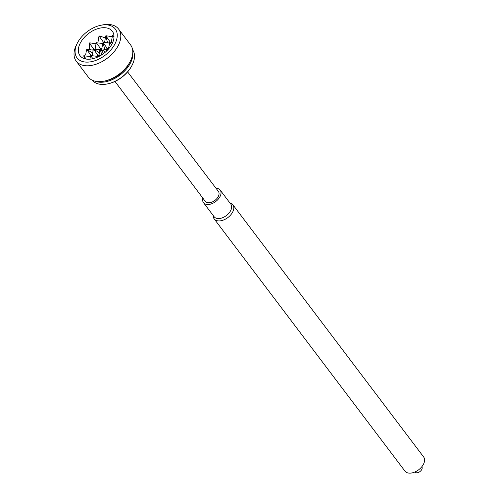 <?xml version="1.0" encoding="UTF-8"?>
<svg xmlns="http://www.w3.org/2000/svg" width="498" height="498" viewBox="0 0 498 498"><rect width="100%" height="100%" fill="white"/><g stroke="black" fill="none" stroke-linecap="round" stroke-linejoin="round"><path stroke-width="0.75" d="M114.982 81.454L205.269 201.323A8.223 5.086 -37.1 0 0 208.401 202.767A8.223 5.086 -37.1 0 0 216.804 198.652A8.223 5.086 -37.1 0 0 218.385 191.4L127.613 71.899M215.976 188.225A10.452 6.462 142.9 0 1 216.194 188.232A10.452 6.462 142.9 0 1 220.166 190.062A10.452 6.462 142.9 0 1 215.727 201.522A10.452 6.462 142.9 0 1 203.495 202.674A10.452 6.462 142.9 0 1 202.867 198.142M220.166 190.062L230.798 204.118A10.452 6.462 142.9 0 1 226.36 215.578A10.452 6.462 142.9 0 1 214.128 216.73L203.495 202.674M229.864 202.885A11.715 7.24 142.9 0 1 232.846 204.728A11.715 7.24 142.9 0 1 227.872 217.57A11.715 7.24 142.9 0 1 214.159 218.865A11.715 7.24 142.9 0 1 213.194 215.497M232.846 204.728L423.624 456.952A11.715 7.24 142.9 0 1 418.65 469.795A11.715 7.24 142.9 0 1 404.936 471.083L214.159 218.865M421.8 466.763A4.345 2.689 142.9 0 1 419.982 471.556A4.345 2.689 142.9 0 1 414.871 472.004M132.611 49.763A25.261 15.612 142.9 0 1 132.138 65.138L131.864 65.674A24.39 15.077 142.9 0 1 107.829 83.851L107.244 83.969A25.261 15.612 142.9 0 1 92.323 80.24M132.138 65.138A25.261 15.612 142.9 0 1 107.244 83.969M132.773 52.433A25.261 15.612 142.9 0 1 120.049 75.03A25.261 15.612 142.9 0 1 94.844 81.124M130.271 61.335L129.455 62.935A23.954 14.809 142.9 0 1 105.856 80.788L104.094 81.137A26.568 16.422 -37.1 0 0 130.271 61.335A26.568 16.422 -37.1 0 0 130.943 59.928A26.568 16.422 -37.1 0 0 130.582 44.907L118.599 29.071A26.568 16.422 142.9 0 1 118.96 44.085A26.568 16.422 142.9 0 1 97.857 63.582A26.568 16.422 142.9 0 1 76.225 61.13A26.568 16.422 142.9 0 1 76.53 44.702L77.346 43.102A23.954 14.809 -37.1 0 0 87.318 62.126A23.954 14.809 -37.1 0 0 115.604 42.548A23.954 14.809 -37.1 0 0 100.951 25.249A23.954 14.809 -37.1 0 0 77.346 43.102M76.225 61.13L88.202 76.966A26.568 16.422 -37.1 0 0 104.094 81.137M100.951 25.249L102.713 24.9A26.568 16.422 142.9 0 1 118.599 29.071M112.604 42.691A20.25 12.518 142.9 0 1 96.512 57.55A20.25 12.518 142.9 0 1 80.022 55.683A20.25 12.518 142.9 0 1 80.471 42.741A20.25 12.518 142.9 0 1 96.674 29.058A20.25 12.518 142.9 0 1 112.324 31.243A20.25 12.518 142.9 0 1 112.604 42.691M111.54 36.591L106.535 35.844M86.496 49.993L85.675 54.73M103.572 53.566L100.49 48.916L105.427 52.066M100.49 48.916L100.204 48.76L100.409 49.084M100.229 49.097L100.254 49.308A262.95 138.463 -156.3 0 0 100.552 49.296A262.95 153.459 -92.7 0 0 100.677 49.003A262.95 153.459 87.3 0 0 100.808 48.723L106.584 49.557M101.692 54.867L100.254 49.308A262.95 138.463 23.7 0 1 99.955 49.327L98.959 55.309M107.412 48.455A262.95 138.463 -156.3 0 1 106.921 48.48L106.298 51.282M107.836 49.75L107.282 48.947L107.506 48.443L106.684 48.972M108.278 49.265L107.207 48.605L108.832 48.617M107.338 48.449L103.061 42.672L104.767 49.364M103.347 42.859A262.95 138.463 -156.3 0 1 103.086 42.865A262.95 138.463 23.7 0 1 102.825 42.884L101.797 48.866M103.366 42.293A262.95 138.463 -156.3 0 1 103.335 42.293L109.448 43.121M102.887 42.778A262.95 153.459 87.3 0 0 103.086 42.324L103.603 42.286M99.861 49.881L93.786 49.234L99.65 52.981M93.861 49.576A262.95 153.459 -92.7 0 0 93.966 49.321A262.95 153.459 87.3 0 0 94.078 49.078L93.904 49.657A262.95 138.463 23.7 0 1 93.244 49.682L92.242 55.652M97.77 55.16L93.904 49.657M93.406 49.252L93.499 49.109A262.95 138.463 23.7 0 0 93.998 49.09M97.222 55.645A262.95 153.459 -92.7 0 0 97.421 55.203L100.59 55.546M98.392 56.722L97.396 55.546L96.867 57.401M97.683 55.739A262.95 138.463 -156.3 0 1 97.415 55.745L97.16 55.764A262.95 138.463 23.7 0 0 97.415 55.745L97.745 57.021M111.602 44.677L109.846 42.174L108.508 48.574M109.628 42.398A262.95 153.459 87.3 0 0 109.778 42.05L109.535 42.616A262.95 138.463 -156.3 0 0 110.126 42.585A262.95 153.459 87.3 0 0 110.382 42.006L112.753 42.33M109.784 42.037L110.382 42.006L109.784 42.037A262.95 138.463 -156.3 0 0 110.189 42.019M102.725 43.444L96.431 42.803L100.596 48.723M95.081 49.209L96.108 43.245A262.95 138.463 23.7 0 0 96.705 43.22A262.95 153.459 87.3 0 0 96.954 42.641L96.873 42.641M96.774 42.647A262.95 138.463 23.7 0 1 96.357 42.666L96.139 43.139M91.109 55.527A262.95 138.463 23.7 0 1 90.698 55.546L97.054 56.324M92.889 58.696L91.041 56.093A262.95 138.463 23.7 0 1 90.443 56.118L90.698 55.546L91.296 55.521A262.95 153.459 -92.7 0 1 91.041 56.093L90.767 55.676L90.443 56.118L89.908 59.175M113.974 37.481L113.027 35.57L112.455 35.651L111.21 42.735M97.876 42.772L98.915 36.553L99.575 35.987L99.625 36.777L103.466 42.28M99.519 36.516A262.95 153.459 87.3 0 0 99.731 35.993L105.333 37.948M96.027 43.718L89.727 42.853M89.379 49.956L89.478 43.432L93.879 49.084M86.154 59.069L83.795 55.739L90.356 56.604M85.569 58.957L83.813 56.268M112.984 35.582A262.95 138.463 -156.3 0 1 112.523 35.607L112.455 35.651M114.005 36.703L113.027 35.57M110.201 42.013L106.273 36.416L106.323 35.862L105.769 35.868L107.599 42.928M106.323 35.862L106.373 35.85A262.95 153.459 87.3 0 1 106.199 36.286M106.46 35.837L105.769 35.868M104.599 42.43L105.626 36.223M89.385 43.55L89.553 43.208A262.95 153.459 87.3 0 1 89.435 43.475M93.163 50.161L87.169 49.283L86.565 49.831L87.25 49.638L92.939 53.298M91.053 55.521L87.007 49.862A262.95 138.463 23.7 0 1 86.54 49.875L86.565 49.831M106.665 49.053A262.95 138.463 -156.3 0 0 107.325 49.022M107.506 48.443A262.95 153.459 87.3 0 1 107.387 48.692A262.95 153.459 -92.7 0 1 107.282 48.947M105.153 49.352A269.001 141.65 -156.3 0 0 106.628 49.308M103.403 42.934A262.95 153.459 87.3 0 0 103.684 42.293M108.24 48.536A269.001 156.995 87.3 0 0 108.695 47.503M99.152 54.17A269.001 156.995 -92.7 0 1 98.685 55.272M97.098 56.081A269.001 141.65 23.7 0 1 95.753 56.143M98.019 55.172A262.95 153.459 -92.7 0 1 97.739 55.807M101.536 48.829A269.001 156.995 87.3 0 0 101.978 47.827M96.201 43.033A262.95 153.459 87.3 0 0 96.357 42.679M99.905 49.644A269.001 141.65 23.7 0 1 98.598 49.707M90.692 55.558A262.95 153.459 -92.7 0 1 90.543 55.901M112.287 36.18A262.95 138.463 -156.3 0 0 113.04 36.142M107.985 42.915A269.001 141.65 -156.3 0 0 109.492 42.865M102.769 43.202A269.001 141.65 23.7 0 1 101.43 43.264M99.625 36.777A262.95 138.463 23.7 0 1 98.859 36.808M99.544 36.354A262.726 138.344 23.7 0 1 98.984 36.373M94.813 49.171A269.001 156.995 87.3 0 0 95.261 48.15M89.964 43.612A262.95 153.459 87.3 0 0 90.281 42.878M92.435 54.494A269.001 156.995 -92.7 0 1 91.962 55.614M84.616 55.757A262.95 153.459 -92.7 0 1 84.293 56.479M84.168 55.726A262.726 153.334 -92.7 0 1 83.932 56.262M105.57 36.454A262.95 138.463 23.7 0 0 105.918 36.429A262.95 138.463 -156.3 0 0 106.273 36.416M111.004 42.093A269.001 156.995 87.3 0 0 111.521 40.836M105.813 35.862A262.95 138.463 -156.3 0 0 106.379 35.85M104.306 42.386A269.001 156.995 87.3 0 0 104.804 41.166M93.207 49.887A269.001 141.65 23.7 0 1 91.551 49.925M87.113 49.974A262.95 153.459 -92.7 0 0 87.25 49.638A262.95 153.459 87.3 0 0 87.405 49.308M90.406 56.324A269.001 141.65 23.7 0 1 88.706 56.361M100.447 48.729L100.092 48.972M106.877 48.499L106.728 48.835M103.285 42.286L102.837 42.865M93.3 49.476L94.078 49.078M97.172 55.732L97.826 55.16M109.566 42.504L110.288 42.006M91.202 55.515L90.474 56.013M86.808 49.302L86.528 49.893"/></g></svg>
